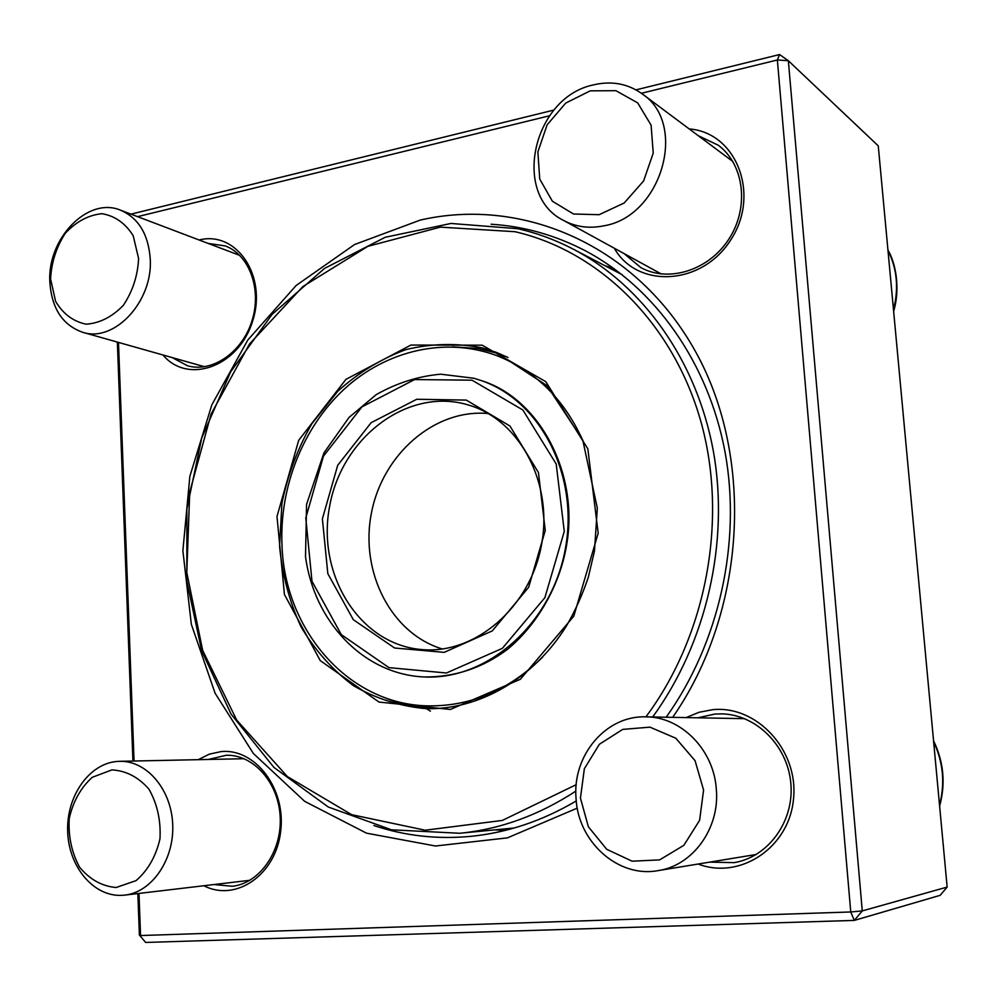 <?xml version="1.0" encoding="UTF-8"?>
<svg xmlns="http://www.w3.org/2000/svg" width="997" height="997" viewBox="0 0 997 997"><rect width="100%" height="100%" fill="white"/><g stroke="black" fill="none" stroke-linecap="round" stroke-linejoin="round"><path stroke-width="1.5" d="M947.15 887.081L878.257 145.849L788.34 60.717L862.268 910.909L947.15 887.081L940.146 895.331L854.304 920.405L145.637 942.452L139.381 935.024L137.848 893.561M132.925 761.047L117.359 342.083M130.956 214.143L553.996 110.044M636.011 89.867L779.554 54.548L777.361 59.982L641.407 93.269M577.288 808.118L507.423 837.866L435.49 846.004L366.485 833.156L304.671 801.339L253.4 753.508L215.103 693.227L191.337 624.309L182.875 550.68L189.879 476.23L211.863 404.782L247.817 340.014L296.134 285.491L354.571 244.527L420.248 220.088C522.59 196.546 636.709 245.112 695.719 351.929C754.829 458.383 745.968 611.959 672.688 717.342M138.982 893.424L140.552 935.547L850.753 911.968L777.361 59.982L788.34 60.717L779.554 54.548M549.497 115.777L137.561 216.648M118.481 342.407L134.059 761.023M689.226 128.949C736.559 132.414 760.686 194.702 730.751 239.891C702.025 285.74 637.233 288.993 614.277 248.203M199.101 239.978C236.551 230.407 267.545 276.019 252.577 321.233C238.694 366.784 187.81 384.904 162.96 354.982M198.291 759.677L209.283 754.168L220.985 751.613C255.244 747.987 286.426 788.851 280.606 831.897C275.571 875.092 235.678 902.322 203.887 885.735M686.173 717.591L699.047 712.269L712.718 709.677C756.611 705.141 798.522 749.856 793.55 798.547C789.562 847.375 740.273 880.226 698.112 864.038M624.01 253.537L640.809 267.557C668.601 282.974 709.017 270.349 729.056 238.794C749.432 207.463 744.273 164.43 718.251 145.213L698.261 135.692M709.739 862.118L734.104 862.642C768.351 857.108 794.397 821.129 790.833 783.33C787.642 745.494 755.938 714.4 721.591 713.864L714.662 714.076L697.863 717.803M213.944 884.538L232.351 886.283C259.768 883.255 282.089 851.251 280.182 816.942C278.624 782.608 253.5 754.467 226.282 755.252L208.311 759.465M172.219 357.599L187.486 365.749C212.124 372.94 242.072 352.552 251.917 321.022C262.061 289.591 249.487 254.871 225.26 245.923L208.149 243.405M373.95 825.541C405.069 835.947 437.521 839.536 471.332 836.296C507.56 832.62 542.53 820.818 576.266 800.927M666.17 717.217C719.099 643.227 741.556 542.555 725.093 452.302C708.294 362.073 654.431 287.323 585.401 250.808C555.279 235.118 523.849 226.257 491.097 224.225M604.93 265.676L614.289 268.766M504.843 830.501L495.011 829.84M430.405 711.16L425.918 708.319M850.753 911.968L854.304 920.405L862.268 910.909L850.753 911.968M145.637 942.452L139.381 935.024M593.464 84.882C611.585 80.62 627.823 83.611 642.193 93.855C688.453 124.326 661.273 216.81 603.696 225.845C589.152 228.774 575.792 226.98 563.629 220.449C511.299 195.1 532.772 97.282 593.464 84.882M590.199 90.852L565.71 103.09L547.116 124.849L537.882 151.905L539.738 179.086L552.388 201.232L573.524 214.006L599.16 214.704L624.222 202.964L643.601 180.968L653.234 153.114L651.103 125.173L637.694 102.878L615.897 90.69L590.199 90.852M716.307 789.175C720.008 828.195 692.815 865.72 658.02 870.63C618.003 878.145 577.961 841.705 576.042 798.323C572.241 755.377 606.051 715.248 645.931 716.855C680.951 716.693 713.877 749.694 716.307 789.175M703.595 790.023L695.046 760.649L675.804 738.229L649.957 727.149L622.714 729.393L599.396 744.248L584.367 768.699L580.441 798.061L588.355 826.75L606.712 849.307L632.123 861.196L659.678 859.875L683.842 845.331L699.595 820.344L703.595 790.023M121.796 895.343C93.531 896.789 68.594 866.655 67.671 831.473C66.35 796.304 89.045 763.677 116.973 761.459L119.615 761.322C146.584 760.449 171.359 789.25 172.705 824.394C174.388 859.514 151.993 892.19 124.799 895.107L121.796 895.343M116.076 887.517L136.041 880.65C147.942 870.369 155.918 856.411 159.981 838.776C160.966 820.469 157.289 803.918 148.939 789.138C138.346 777.049 125.983 770.644 111.876 769.908L92.31 777.286C80.844 787.605 73.155 801.326 69.242 818.462C68.182 836.234 71.622 852.472 79.548 867.166C89.755 879.454 101.918 886.246 116.076 887.517M49.85 282.076C47.096 238.632 87.898 196.259 120.575 210.205C138.508 218.007 148.391 234.22 150.235 258.821C153.139 301.543 114.219 343.005 82.614 332.263C62.587 325.147 51.657 308.422 49.85 282.076M50.585 278.973L55.595 301.343C63.035 313.881 73.205 321.495 86.103 324.187C99.613 323.265 112.013 316.996 123.292 305.394C132.663 291.311 137.773 275.683 138.595 258.51L133.212 235.753C125.385 223.241 114.954 215.888 101.906 213.682C88.446 215.065 76.271 221.571 65.378 233.173C56.38 247.019 51.445 262.286 50.585 278.973M500.432 354.035L477.8 348.439L452.401 346.844M384.119 697.364C399.099 703.944 414.839 707.733 431.327 708.73M744.647 718.663L645.931 716.855C707.072 634.827 728.508 517.543 700.343 419.625C671.966 321.657 598.237 250.783 514.975 231.703L440.338 227.129L367.868 246.334L302.864 286.563L249.537 343.965L211.09 414.067L189.742 491.945L186.788 572.465L202.64 650.331L236.738 720.146L287.385 776.588L351.654 814.674L425.208 830.214L502.326 820.431L576.216 784.676M575.867 791.095C538.891 815.247 500.195 829.305 459.754 833.268L391.447 829.803L328.287 807.022L273.913 767.403L231.08 714.114L201.668 650.754L186.8 581.089L186.888 508.919L201.743 437.982L230.606 371.931L272.181 314.292L324.561 268.405L385.228 237.274L450.98 223.453L517.991 228.737C537.134 233.124 555.641 239.965 573.524 249.275C642.803 285.553 696.853 360.652 713.391 451.379C729.592 542.119 706.399 643.239 652.686 716.98M467.132 404.62C407.088 387.297 341.547 437.882 329.596 506.476C316.423 574.845 359.88 645.047 422.317 649.608C474.933 654.231 529.469 608.145 541.284 546.069C553.634 484.093 520.397 420.921 469.886 405.455L467.132 404.62M466.297 400.096L509.941 426.006L538.442 472.553L545.259 530.441L528.647 587.295L492.269 630.902L444.188 652.362L394.613 648.013L353.324 619.698L327.826 573.661L322.392 518.839L337.721 465.263L371.133 422.691L416.771 399.261L466.297 400.096M893.486 309.606C898.933 288.457 897.101 268.729 887.978 250.434M939.535 805.14C945.193 783.393 943.224 762.244 933.641 741.693M482.66 347.965C457.037 342.893 431.452 343.442 405.904 349.611C381.053 358.82 358.384 372.666 337.896 391.16L311.812 423.762C297.667 448.513 287.697 475.058 281.914 503.398L279.571 546.206C282.251 574.683 289.367 601.49 300.92 626.615C314.865 650.131 332.337 669.797 353.349 685.624C375.994 698.723 400.383 706.412 426.542 708.705C479.058 709.876 533.819 678.645 566.433 625.979C575.281 610.65 582.572 594.449 588.28 577.363L594.474 551.067L597.315 508.134L582.784 440.126L546.979 385.64L495.983 352.253L482.66 347.965M507.984 357.474L495.983 352.253M482.174 345.174L545.783 381.664L587.844 448.837L598.175 533.196L573.811 616.158L520.397 679.269L450.37 709.453L378.985 702.062L320.261 660.6L284.432 594.499L276.992 516.471L298.701 440.313L345.922 379.371L410.901 345.062L482.174 345.174M542.468 539.103L539.763 552.974M488.256 413.543C434.667 408.558 382.574 454.258 371.432 512.981C359.718 571.593 390.849 633.506 442.394 648.997M472.042 380.193L414.64 379.545L361.936 406.888L323.464 456.14L305.792 517.966L311.986 581.276L341.286 634.591L388.942 667.629L446.419 673L502.401 648.324L544.885 597.664L564.277 531.426L556.214 464.029L522.877 410.004L472.042 380.193M473.899 378.262L480.816 380.418C540.686 400.395 579.805 476.254 564.987 550.693C550.78 625.244 486.038 680.864 423.04 676.913C362.958 673.71 313.968 621.243 305.518 556.575L306.565 504.345L323.95 452.875L349.062 417.407L376.243 394.638C396.607 383.072 418.055 376.255 440.599 374.187L473.862 378.249L480.816 380.418M563.629 220.449L661.31 273.988M642.193 93.855L732.845 161.502M887.953 250.11C894.945 261.501 900.864 286.937 893.648 311.326M658.02 870.63L756.287 854.466M939.623 806.087C945.754 783.667 943.723 761.882 933.553 740.746M124.799 895.107L249.898 880.289M119.615 761.322L244.115 758.717M82.614 332.263L204.572 366.746M120.575 210.205L239.741 255.394M622.116 274.661L573.524 249.275M514.315 827.971L459.754 833.268M425.607 677.038L423.04 676.913M584.105 443.391C565.386 400.395 536.274 371.146 496.768 355.63C445.298 336.488 386.562 350.508 344.75 388.643C303.013 427.04 279.334 486.985 282.001 545.484C284.681 630.079 348.476 704.854 428.536 705.876C470.995 706.325 508.981 690.123 542.468 657.272M424.236 676.963C454.757 677.225 482.523 668.015 507.523 649.334C540.349 622.016 561.386 580.615 567.081 542.156C578.135 472.316 539.315 398.788 481.95 380.817"/></g></svg>
